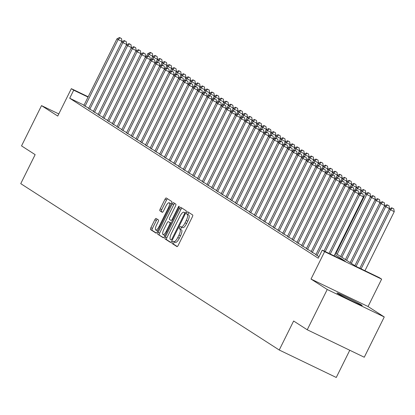 <?xml version="1.0" encoding="UTF-8"?>
<svg xmlns="http://www.w3.org/2000/svg" width="415" height="415" viewBox="0 0 415 415"><rect width="100%" height="100%" fill="white"/><g stroke="black" fill="none" stroke-linecap="round" stroke-linejoin="round"><path stroke-width="0.62" d="M172.256 242.106A1.235 0.384 -64.3 0 0 172.033 243.423L176.972 246.603A1.769 0.55 -64.3 0 0 176.992 246.614A1.769 0.55 -64.3 0 0 178.222 245.322L192.353 216.858A1.769 0.55 -64.3 0 0 192.669 214.975L187.736 211.8A1.235 0.384 -64.3 0 0 187.72 211.79A1.235 0.384 -64.3 0 0 186.859 212.698A1.235 0.384 -64.3 0 0 186.636 214.01L187.274 214.425A5.654 1.759 -64.3 0 1 186.247 220.443L185.069 222.814A5.654 1.759 -64.3 0 1 181.132 226.948A5.654 1.759 -64.3 0 1 181.075 226.917L180.432 226.507A1.235 0.384 -64.3 0 0 180.421 226.497A1.235 0.384 -64.3 0 0 179.56 227.404A1.235 0.384 -64.3 0 0 179.337 228.717L179.975 229.132A5.654 1.759 -64.3 0 1 178.948 235.144L177.77 237.52A5.654 1.759 -64.3 0 1 173.833 241.655A5.654 1.759 -64.3 0 1 173.771 241.623L173.133 241.208A1.235 0.384 -64.3 0 0 173.122 241.203A1.235 0.384 -64.3 0 0 172.256 242.106M174.482 241.971A1.235 0.384 -64.3 0 0 173.802 242.853A1.235 0.384 -64.3 0 0 173.574 244.165L177.288 246.557M189.001 212.615A1.235 0.384 -64.3 0 0 188.4 213.44A1.235 0.384 -64.3 0 0 188.177 214.752L187.274 214.425M181.786 227.264A1.235 0.384 -64.3 0 0 181.101 228.146A1.235 0.384 -64.3 0 0 180.878 229.459L179.975 229.132M337.571 293.478A14.037 0.514 26.4 0 0 351.344 300.704A14.037 0.514 26.4 0 0 362.165 305.507A14.037 0.514 26.4 0 0 361.615 305.056A14.037 0.514 26.4 0 0 347.837 297.83A14.037 0.514 26.4 0 0 337.016 293.026A14.037 0.514 26.4 0 0 337.571 293.478M156.087 218.451A1.769 0.55 -64.3 0 0 156.071 218.44A1.769 0.55 -64.3 0 0 154.837 219.732L150.873 227.721A1.769 0.55 -64.3 0 0 150.557 229.599L156.04 233.126A1.769 0.55 -64.3 0 0 156.056 233.137A1.769 0.55 -64.3 0 0 157.285 231.845L171.416 203.381A1.769 0.55 -64.3 0 0 171.737 201.503L166.254 197.976A1.769 0.55 -64.3 0 0 166.233 197.965A1.769 0.55 -64.3 0 0 165.004 199.257L160.216 208.901A1.769 0.55 -64.3 0 0 159.894 210.784L162.244 212.293A1.769 0.55 -64.3 0 0 162.26 212.304A1.769 0.55 -64.3 0 0 163.489 211.012L165.865 206.229A4.726 1.468 -64.3 0 1 169.159 202.769A4.726 1.468 -64.3 0 1 168.35 207.827L159.049 226.564A4.726 1.468 -64.3 0 1 155.755 230.024A4.726 1.468 -64.3 0 1 156.564 224.966L158.115 221.843A1.769 0.55 -64.3 0 0 158.437 219.96L156.087 218.451M84.032 105.14L69.704 98.246L73.704 90.19L71.339 88.665L88.182 96.778M307.24 329.769L327.233 289.499L384.259 316.961L364.266 357.237L307.24 329.769L293.628 321.013L279.233 350.011L20.75 183.648L35.145 154.65L21.533 145.893L41.526 105.618L57.742 116.055L71.339 88.665M384.259 316.961L368.048 306.524L311.017 279.062L327.233 289.499M311.017 279.062L324.613 251.672L322.248 250.152L345.368 261.284L334.806 254.488M69.704 98.246L318.248 258.208L322.248 250.152M165.326 237.022A1.769 0.55 -64.3 0 0 165.004 238.9L170.487 242.427A1.769 0.55 -64.3 0 0 170.508 242.438A1.769 0.55 -64.3 0 0 171.737 241.146L185.868 212.682A1.769 0.55 -64.3 0 0 186.19 210.804L180.707 207.277A1.769 0.55 -64.3 0 0 180.686 207.267A1.769 0.55 -64.3 0 0 179.456 208.558L165.326 237.022L166.866 237.764A1.769 0.55 -64.3 0 0 166.55 239.642L170.804 242.381M163.261 237.779L157.778 234.252A1.769 0.55 -64.3 0 1 158.099 232.369L172.23 203.905A1.769 0.55 -64.3 0 1 173.46 202.613A1.769 0.55 -64.3 0 0 173.46 202.613L175.825 204.133A1.769 0.55 -64.3 0 1 175.504 206.016L169.776 217.559A1.769 0.55 -64.3 0 0 169.455 219.436L171.011 220.443A1.769 0.55 -64.3 0 0 171.032 220.453A1.769 0.55 -64.3 0 0 172.261 219.156L178.227 207.142A1.235 0.384 -64.3 0 1 179.088 206.234A1.235 0.384 -64.3 0 1 178.881 207.557L164.511 236.498A1.769 0.55 -64.3 0 1 163.282 237.79A1.769 0.55 -64.3 0 1 163.261 237.779L163.303 237.8M58.795 113.933L41.526 105.618M315.867 254.717L319 256.688M311.131 251.672L315.986 254.473M306.394 248.626L311.255 251.423M301.663 245.576L306.519 248.378M296.927 242.531L301.788 245.332M292.196 239.486L297.052 242.282M287.46 236.436L292.316 239.237M282.724 233.391L287.585 236.192M277.993 230.346L282.848 233.142M273.257 227.296L278.117 230.097M268.526 224.25L273.381 227.052M263.79 221.205L268.645 224.001M259.053 218.155L263.914 220.956M254.322 215.11L259.178 217.911M249.586 212.065L254.442 214.861M244.855 209.015L249.711 211.816M240.119 205.97L244.975 208.766M235.383 202.919L240.244 205.721M230.652 199.874L235.507 202.676M225.916 196.829L230.771 199.625M221.185 193.779L226.04 196.58M216.448 190.734L221.304 193.535M211.712 187.689L216.573 190.485M206.981 184.639L211.837 187.44M202.245 181.594L207.101 184.395M197.509 178.549L202.37 181.345M192.778 175.498L197.633 178.3M188.042 172.453L192.902 175.255M183.311 169.408L188.166 172.204M178.575 166.358L183.43 169.159M173.838 163.313L178.699 166.114M169.107 160.268L173.963 163.064M164.371 157.218L169.232 160.019M159.64 154.173L164.496 156.969M154.904 151.122L159.759 153.924M150.168 148.077L155.028 150.878M145.437 145.032L150.292 147.828M140.701 141.982L145.556 144.783M135.97 138.937L140.825 141.738M131.233 135.892L136.089 138.688M126.497 132.841L131.358 135.643M121.766 129.796L126.622 132.598M117.03 126.751L121.886 129.547M112.299 123.701L117.155 126.502M107.563 120.656L112.418 123.457M102.827 117.611L107.687 120.407M98.096 114.561L102.951 117.362M93.359 111.516L98.215 114.317M88.628 108.471L93.484 111.267M88.748 108.222L83.892 105.42M279.233 350.011L336.264 377.474L349.772 350.255M335.465 253.166L356.153 266.482L379.274 277.614L381.639 279.139L324.613 251.672M368.048 306.524L381.639 279.139M88.027 97.089L73.704 90.19M173.895 241.68L175.312 242.365A5.654 1.759 -64.3 0 0 175.374 242.396A5.654 1.759 -64.3 0 0 179.311 238.262L177.77 237.52M181.516 229.874A5.654 1.759 -64.3 0 1 180.489 235.891L179.311 238.262M181.194 226.974L182.616 227.659A5.654 1.759 -64.3 0 0 182.673 227.69A5.654 1.759 -64.3 0 0 186.615 223.555L185.069 222.814M188.815 215.167A5.654 1.759 -64.3 0 1 187.793 221.185L186.615 223.555M181.931 208.065A1.769 0.55 -64.3 0 0 180.997 209.3L166.866 237.764M171.079 239.886A1.235 0.384 -64.3 0 0 171.089 239.896A1.235 0.384 -64.3 0 0 171.95 238.988L184.353 214.005A1.235 0.384 -64.3 0 0 184.576 212.688L183.907 212.257A5.654 1.759 -64.3 0 0 183.845 212.221A5.654 1.759 -64.3 0 0 179.908 216.36L171.426 233.438A5.654 1.759 -64.3 0 0 170.404 239.455L171.105 239.901M185.323 212.937A5.654 1.759 -64.3 0 1 185.386 212.962A5.654 1.759 -64.3 0 1 185.448 212.999L185.65 213.128M163.577 237.733L157.778 234.252M174.705 203.412A1.769 0.55 -64.3 0 0 173.771 204.647L159.64 233.111A1.769 0.55 -64.3 0 0 159.324 234.994M163.832 229.537A4.726 1.468 -64.3 0 0 163.022 234.594A4.726 1.468 -64.3 0 0 166.316 231.139L169.595 224.536A1.769 0.55 -64.3 0 0 169.911 222.653L168.355 221.651A1.769 0.55 -64.3 0 0 168.34 221.641A1.769 0.55 -64.3 0 0 167.105 222.933L163.832 229.537M163.022 234.594L164.563 235.336A4.726 1.468 -64.3 0 0 165.103 235.315M169.86 222.378A1.769 0.55 -64.3 0 1 169.88 222.383A1.769 0.55 -64.3 0 0 169.88 222.383L171.12 223.182M155.755 230.024L157.301 230.766A4.726 1.468 -64.3 0 0 157.835 230.745M171.058 204.107A4.726 1.468 -64.3 0 0 170.7 203.511L169.159 202.769M167.478 198.764A1.769 0.55 -64.3 0 0 166.545 199.999L161.757 209.642A1.769 0.55 -64.3 0 0 161.435 211.526L162.556 212.247M157.316 219.239A1.769 0.55 -64.3 0 0 156.382 220.474L152.414 228.463A1.769 0.55 -64.3 0 0 152.097 230.341L156.351 233.08M364.951 270.715L394.25 211.692L389.213 209.072L359.836 268.256M361.097 268.863L390.396 209.834L392.237 208.065L393.778 208.807L392.237 208.065M389.213 209.072L391.765 207.765M393.778 208.807L394.25 211.692M334.122 255.868L363.426 196.845L359.572 194.988L330.267 254.016M361.413 193.219L362.954 193.966L360.936 192.918L361.413 193.219L359.572 194.988L358.389 194.225L329.012 253.409M363.426 196.845L362.954 193.966M360.936 192.918L358.389 194.225M389.332 209.01L389.514 208.641L384.477 206.027L354.877 265.657M356.06 266.42L385.665 206.784L387.501 205.02L389.047 205.762L387.501 205.02M384.477 206.027L387.029 204.714M389.047 205.762L389.514 208.641M384.601 205.965L384.783 205.596L379.746 202.977L350.141 262.612M351.323 263.375L380.929 203.739L382.77 201.975L384.311 202.717L382.77 201.975M379.746 202.977L382.298 201.669M384.311 202.717L384.783 205.596M379.865 202.914L380.047 202.546L375.01 199.931L345.41 259.567M346.592 260.324L376.192 200.694L378.034 198.925L379.575 199.667L378.034 198.925M375.01 199.931L377.562 198.624M379.575 199.667L380.047 202.546M375.129 199.869L375.316 199.501L370.279 196.886L340.674 256.517M341.856 257.279L371.461 197.644L373.303 195.88L374.844 196.622L373.303 195.88M370.279 196.886L372.826 195.574M374.844 196.622L375.316 199.501M358.508 194.163L358.69 193.795L354.835 191.943L325.23 251.589M356.677 190.174L358.218 190.916L356.205 189.868L356.677 190.174L354.835 191.943L353.653 191.18L323.97 250.982M358.69 193.795L358.218 190.916M356.205 189.868L353.653 191.18M353.772 191.118L353.959 190.75L350.104 188.892L316.993 255.588M351.946 187.129L353.487 187.871L351.469 186.823L351.946 187.129L350.104 188.892L348.922 188.13L315.81 254.826M353.959 190.75L353.487 187.871M351.469 186.823L348.922 188.13M349.041 188.068L349.223 187.704L345.368 185.847L312.262 252.543M347.21 184.078L348.75 184.82L346.738 183.778L347.21 184.078L345.368 185.847L344.185 185.085L311.079 251.781M349.223 187.704L348.75 184.82M346.738 183.778L344.185 185.085M344.305 185.023L344.486 184.654L340.637 182.797L307.525 249.493M342.474 181.033L344.014 181.775L342.002 180.727L342.474 181.033L340.637 182.797L339.449 182.04L306.343 248.735M344.486 184.654L344.014 181.775M342.002 180.727L339.449 182.04M370.398 196.824L370.579 196.456L365.542 193.836L335.943 253.472M337.125 254.234L366.725 194.599L368.567 192.835L370.107 193.577L368.567 192.835M365.542 193.836L368.095 192.529M370.107 193.577L370.579 196.456M339.574 181.978L339.755 181.609L335.901 179.752L302.794 246.448M337.743 177.988L339.283 178.73L337.265 177.682L337.743 177.988L335.901 179.752L334.718 178.99L301.612 245.685M339.755 181.609L339.283 178.73M337.265 177.682L334.718 178.99M365.662 193.774L365.843 193.406L360.806 190.791L359.349 193.732M361.242 193.063L361.994 191.554L363.831 189.785L365.371 190.526L363.831 189.785M360.806 190.791L363.358 189.479M365.371 190.526L365.843 193.406M334.838 178.927L335.019 178.564L331.165 176.707L298.058 243.403M333.006 174.938L334.547 175.68L332.534 174.637L333.006 174.938L331.165 176.707L329.982 175.944L296.875 242.64M335.019 178.564L334.547 175.68M332.534 174.637L329.982 175.944M360.931 190.729L361.112 190.361L356.075 187.741L354.612 190.687M356.506 190.018L357.258 188.503L359.1 186.74L360.64 187.481L359.1 186.74M356.075 187.741L358.622 186.434M360.64 187.481L361.112 190.361M330.101 175.882L330.283 175.514L326.434 173.657L293.322 240.352M328.275 171.893L329.816 172.635L327.798 171.587L328.275 171.893L326.434 173.657L325.251 172.899L292.139 239.595M330.283 175.514L329.816 172.635M327.798 171.587L325.251 172.899M356.195 187.684L356.376 187.315L351.339 184.696L349.881 187.637M351.775 186.968L352.522 185.458L354.363 183.695L355.904 184.436L354.363 183.695M351.339 184.696L353.891 183.388M355.904 184.436L356.376 187.315M325.37 172.837L325.552 172.469L321.698 170.612L288.591 237.307M323.539 168.848L325.08 169.59L323.067 168.542L323.539 168.848L321.698 170.612L320.515 169.849L287.408 236.545M325.552 172.469L325.08 169.59M323.067 168.542L320.515 169.849M351.458 184.634L351.645 184.265L346.608 181.651L345.145 184.592M347.039 183.923L347.791 182.413L349.632 180.644L351.173 181.386L349.632 180.644M346.608 181.651L349.155 180.338M351.173 181.386L351.645 184.265M320.634 169.787L320.816 169.419L316.961 167.567L283.855 234.262M318.803 165.798L320.344 166.54L318.331 165.497L318.803 165.798L316.961 167.567L315.779 166.804L282.672 233.5M320.816 169.419L320.344 166.54M318.331 165.497L315.779 166.804M346.727 181.588L346.909 181.22L341.872 178.6L340.409 181.547M342.308 180.873L343.055 179.363L344.896 177.599L346.437 178.341L344.896 177.599M341.872 178.6L344.424 177.293M346.437 178.341L346.909 181.22M315.898 166.742L316.085 166.374L312.23 164.516L279.124 231.212M314.072 162.753L315.613 163.494L313.595 162.447L314.072 162.753L312.23 164.516L311.048 163.759L277.936 230.455M316.085 166.374L315.613 163.494M313.595 162.447L311.048 163.759M341.991 178.543L342.173 178.175L337.136 175.555L335.678 178.497M337.571 177.828L338.324 176.318L340.16 174.549L341.701 175.296L340.16 174.549M337.136 175.555L339.688 174.248M341.701 175.296L342.173 178.175M311.167 163.697L311.349 163.328L307.494 161.471L274.388 228.167M309.336 159.708L310.877 160.449L308.864 159.401L309.336 159.708L307.494 161.471L306.312 160.709L273.205 227.404M311.349 163.328L310.877 160.449M308.864 159.401L306.312 160.709M337.26 175.493L337.442 175.125L332.405 172.51L330.942 175.452M332.835 174.782L333.587 173.273L335.429 171.504L336.97 172.246L335.429 171.504M332.405 172.51L334.952 171.198M336.97 172.246L337.442 175.125M306.431 160.647L306.612 160.278L302.763 158.426L269.651 225.122M304.6 156.657L306.146 157.399L304.128 156.351L304.6 156.657L302.763 158.426L301.581 157.664L268.469 224.359M306.612 160.278L306.146 157.399M304.128 156.351L301.581 157.664M332.524 172.448L332.706 172.08L327.668 169.46L326.211 172.407M328.104 171.732L328.851 170.223L330.693 168.459L332.233 169.201L330.693 168.459M327.668 169.46L330.221 168.153M332.233 169.201L332.706 172.08M301.7 157.601L301.881 157.233L298.027 155.376L264.92 222.072M299.869 153.612L301.409 154.354L299.397 153.306L299.869 153.612L298.027 155.376L296.844 154.613L263.738 221.309M301.881 157.233L301.409 154.354M299.397 153.306L296.844 154.613M327.788 169.398L327.969 169.035L322.937 166.415L321.475 169.356M323.368 168.687L324.12 167.178L325.962 165.409L327.502 166.15L325.962 165.409M322.937 166.415L325.485 165.108M327.502 166.15L327.969 169.035M296.964 154.556L297.145 154.188L293.291 152.331L260.184 219.027M295.132 150.567L296.673 151.309L294.66 150.261L295.132 150.567L293.291 152.331L292.108 151.568L259.002 218.264M297.145 154.188L296.673 151.309M294.66 150.261L292.108 151.568M323.057 166.353L323.238 165.984L318.201 163.37L316.738 166.311M318.637 165.642L319.384 164.127L321.226 162.364L322.766 163.105L321.226 162.364M318.201 163.37L320.754 162.058M322.766 163.105L323.238 165.984M292.227 151.506L292.414 151.138L288.56 149.286L255.453 215.982M290.401 147.517L291.942 148.259L289.924 147.211L290.401 147.517L288.56 149.286L287.377 148.523L254.265 215.219M292.414 151.138L291.942 148.259M289.924 147.211L287.377 148.523M318.321 163.308L318.502 162.939L313.465 160.32L312.007 163.266M313.901 162.592L314.648 161.082L316.489 159.319L318.03 160.06L316.489 159.319M313.465 160.32L316.017 159.012M318.03 160.06L318.502 162.939M287.496 148.461L287.678 148.093L283.824 146.236L250.717 212.931M285.665 144.472L287.206 145.214L285.193 144.166L285.665 144.472L283.824 146.236L282.641 145.473L249.534 212.169M287.678 148.093L287.206 145.214M285.193 144.166L282.641 145.473M313.584 160.257L313.771 159.894L308.734 157.275L307.271 160.216M309.165 159.547L309.917 158.037L311.758 156.268L313.299 157.01L311.758 156.268M308.734 157.275L311.281 155.967M313.299 157.01L313.771 159.894M282.76 145.416L282.942 145.048L279.093 143.191L245.981 209.886M280.929 141.422L282.475 142.169L280.457 141.121L280.929 141.422L279.093 143.191L277.905 142.428L244.798 209.124M282.942 145.048L282.475 142.169M280.457 141.121L277.905 142.428M308.853 157.212L309.035 156.844L303.998 154.23L302.54 157.171M304.434 156.502L305.181 154.987L307.022 153.223L308.563 153.965L307.022 153.223M303.998 154.23L306.55 152.917M308.563 153.965L309.035 156.844M278.029 142.366L278.211 141.997L274.357 140.146L241.25 206.841M276.198 138.377L277.739 139.118L275.726 138.071L276.198 138.377L274.357 140.146L273.174 139.383L240.067 206.079M278.211 141.997L277.739 139.118M275.726 138.071L273.174 139.383M304.117 154.167L304.299 153.799L299.267 151.179L297.804 154.126M299.697 153.451L300.45 151.942L302.286 150.178L303.832 150.92L302.286 150.178M299.267 151.179L301.814 149.872M303.832 150.92L304.299 153.799M273.293 139.321L273.475 138.952L269.62 137.095L236.514 203.791M271.462 135.332L273.003 136.073L270.99 135.025L271.462 135.332L269.62 137.095L268.438 136.333L235.331 203.028M273.475 138.952L273.003 136.073M270.99 135.025L268.438 136.333M299.386 151.117L299.568 150.749L294.531 148.134L293.068 151.076M294.961 150.406L295.713 148.897L297.555 147.128L299.096 147.87L297.555 147.128M294.531 148.134L297.083 146.827M299.096 147.87L299.568 150.749M268.557 136.27L268.744 135.907L264.889 134.05L231.783 200.746M266.731 132.281L268.272 133.023L266.254 131.98L266.731 132.281L264.889 134.05L263.707 133.288L230.595 199.983M268.744 135.907L268.272 133.023M266.254 131.98L263.707 133.288M294.65 148.072L294.832 147.704L289.795 145.089L288.337 148.031M290.23 147.361L290.977 145.847L292.819 144.083L294.36 144.825L292.819 144.083M289.795 145.089L292.347 143.777M294.36 144.825L294.832 147.704M263.826 133.225L264.007 132.857L260.153 131L227.047 197.696M261.995 129.236L263.535 129.978L261.523 128.93L261.995 129.236L260.153 131L258.97 130.243L225.864 196.938M264.007 132.857L263.535 129.978M261.523 128.93L258.97 130.243M289.914 145.027L290.101 144.659L285.064 142.039L283.601 144.98M285.494 144.311L286.246 142.802L288.088 141.038L289.629 141.78L288.088 141.038M285.064 142.039L287.611 140.732M289.629 141.78L290.101 144.659M259.09 130.18L259.271 129.812L255.422 127.955L222.31 194.651M257.259 126.191L258.799 126.933L256.786 125.885L257.259 126.191L255.422 127.955L254.234 127.192L221.128 193.888M259.271 129.812L258.799 126.933M256.786 125.885L254.234 127.192M285.183 141.977L285.364 141.608L280.327 138.994L278.864 141.935M280.763 141.266L281.51 139.756L283.352 137.988L284.892 138.729L283.352 137.988M280.327 138.994L282.88 137.681M284.892 138.729L285.364 141.608M254.359 127.13L254.54 126.767L250.686 124.91L217.579 191.606M252.528 123.141L254.068 123.883L252.055 122.84L252.528 123.141L250.686 124.91L249.503 124.147L216.397 190.843M254.54 126.767L254.068 123.883M252.055 122.84L249.503 124.147M280.447 138.932L280.628 138.563L275.591 135.944L274.133 138.89M276.027 138.221L276.779 136.706L278.615 134.942L280.161 135.684L278.615 134.942M275.591 135.944L278.143 134.636M280.161 135.684L280.628 138.563M249.623 124.085L249.804 123.717L245.95 121.86L212.843 188.555M247.791 120.096L249.332 120.838L247.319 119.79L247.791 120.096L245.95 121.86L244.767 121.102L211.66 187.798M249.804 123.717L249.332 120.838M247.319 119.79L244.767 121.102M275.716 135.887L275.897 135.518L270.86 132.899L269.397 135.84M271.291 135.171L272.043 133.661L273.884 131.897L275.425 132.639L273.884 131.897M270.86 132.899L273.412 131.591M275.425 132.639L275.897 135.518M270.979 132.836L271.161 132.468L266.124 129.853L264.666 132.795M266.56 132.126L267.307 130.616L269.148 128.847L270.689 129.589L269.148 128.847M266.124 129.853L268.676 128.541M270.689 129.589L271.161 132.468M266.243 129.791L266.43 129.423L261.393 126.803L259.93 129.75M261.824 129.075L262.576 127.566L264.417 125.802L265.958 126.544L264.417 125.802M261.393 126.803L263.94 125.496M265.958 126.544L266.43 129.423M244.886 121.04L245.073 120.672L241.219 118.815L208.107 185.51M243.06 117.051L244.601 117.793L242.583 116.745L243.06 117.051L241.219 118.815L240.036 118.052L206.924 184.748M245.073 120.672L244.601 117.793M242.583 116.745L240.036 118.052M240.155 117.99L240.337 117.621L236.483 115.769L203.376 182.465M238.324 114.001L239.865 114.742L237.852 113.7L238.324 114.001L236.483 115.769L235.3 115.007L202.193 181.703M240.337 117.621L239.865 114.742M237.852 113.7L235.3 115.007M235.419 114.945L235.601 114.576L231.752 112.719L198.64 179.415M233.588 110.955L235.129 111.697L233.116 110.649L233.588 110.955L231.752 112.719L230.564 111.962L197.457 178.657M235.601 114.576L235.129 111.697M233.116 110.649L230.564 111.962M261.512 126.746L261.694 126.378L256.657 123.758L255.194 126.7M257.093 126.03L257.84 124.521L259.681 122.752L261.222 123.499L259.681 122.752M256.657 123.758L259.209 122.451M261.222 123.499L261.694 126.378M230.688 111.9L230.87 111.531L227.015 109.674L193.909 176.37M228.857 107.91L230.398 108.652L228.38 107.604L228.857 107.91L227.015 109.674L225.833 108.912L192.726 175.607M230.87 111.531L230.398 108.652M228.38 107.604L225.833 108.912M256.776 123.696L256.958 123.328L251.921 120.713L250.463 123.654M252.356 122.985L253.109 121.476L254.945 119.707L256.486 120.449L254.945 119.707M251.921 120.713L254.473 119.401M256.486 120.449L256.958 123.328M225.952 108.849L226.134 108.481L222.279 106.629L189.173 173.325M224.121 104.86L225.661 105.602L223.649 104.554L224.121 104.86L222.279 106.629L221.096 105.867L187.99 172.562M226.134 108.481L225.661 105.602M223.649 104.554L221.096 105.867M252.045 120.651L252.227 120.283L247.19 117.663L245.727 120.609M247.62 119.935L248.372 118.425L250.214 116.662L251.755 117.404L250.214 116.662M247.19 117.663L249.742 116.356M251.755 117.404L252.227 120.283M221.216 105.804L221.397 105.436L217.548 103.579L184.436 170.275M219.39 101.815L220.93 102.557L218.913 101.509L219.39 101.815L217.548 103.579L216.365 102.816L183.254 169.512M221.397 105.436L220.93 102.557M218.913 101.509L216.365 102.816M247.309 117.606L247.49 117.238L242.453 114.618L240.996 117.559M242.889 116.89L243.636 115.38L245.478 113.611L247.018 114.358L245.478 113.611M242.453 114.618L245.006 113.311M247.018 114.358L247.49 117.238M216.485 102.759L216.666 102.391L212.812 100.534L179.705 167.229M214.654 98.77L216.194 99.512L214.182 98.464L214.654 98.77L212.812 100.534L211.629 99.771L178.523 166.467M216.666 102.391L216.194 99.512M214.182 98.464L211.629 99.771M242.573 114.556L242.759 114.187L237.722 111.573L236.26 114.514M238.153 113.845L238.905 112.335L240.747 110.566L242.287 111.308L240.747 110.566M237.722 111.573L240.269 110.26M242.287 111.308L242.759 114.187M211.749 99.709L211.93 99.341L208.076 97.489L174.969 164.184M209.917 95.72L211.458 96.462L209.445 95.414L209.917 95.72L208.076 97.489L206.893 96.726L173.786 163.422M211.93 99.341L211.458 96.462M209.445 95.414L206.893 96.726M237.842 111.511L238.023 111.142L232.986 108.523L231.523 111.469M233.422 110.795L234.169 109.285L236.011 107.521L237.551 108.263L236.011 107.521M232.986 108.523L235.538 107.215M237.551 108.263L238.023 111.142M207.012 96.664L207.199 96.296L203.345 94.438L170.238 161.134M205.186 92.675L206.727 93.417L204.709 92.369L205.186 92.675L203.345 94.438L202.162 93.676L169.05 160.372M207.199 96.296L206.727 93.417M204.709 92.369L202.162 93.676M233.106 108.46L233.287 108.097L228.25 105.477L226.792 108.419M228.686 107.75L229.438 106.24L231.274 104.471L232.815 105.213L231.274 104.471M228.25 105.477L230.802 104.17M232.815 105.213L233.287 108.097M202.281 93.619L202.463 93.251L198.609 91.393L165.502 158.089M200.45 89.624L201.991 90.371L199.978 89.324L200.45 89.624L198.609 91.393L197.426 90.631L164.319 157.327M202.463 93.251L201.991 90.371M199.978 89.324L197.426 90.631M228.375 105.415L228.556 105.047L223.519 102.432L222.056 105.374M223.95 104.705L224.702 103.19L226.543 101.426L228.084 102.168L226.543 101.426M223.519 102.432L226.066 101.12M228.084 102.168L228.556 105.047M197.545 90.569L197.727 90.2L193.878 88.348L160.766 155.044M195.714 86.579L197.26 87.321L195.242 86.273L195.714 86.579L193.878 88.348L192.695 87.586L159.583 154.281M197.727 90.2L197.26 87.321M195.242 86.273L192.695 87.586M223.638 102.37L223.82 102.002L218.783 99.382L217.325 102.329M219.219 101.654L219.966 100.145L221.807 98.381L223.348 99.123L221.807 98.381M218.783 99.382L221.335 98.075M223.348 99.123L223.82 102.002M192.814 87.524L192.996 87.155L189.141 85.298L156.035 151.994M190.983 83.534L192.524 84.276L190.511 83.228L190.983 83.534L189.141 85.298L187.959 84.536L154.852 151.231M192.996 87.155L192.524 84.276M190.511 83.228L187.959 84.536M218.902 99.32L219.084 98.952L214.052 96.337L212.589 99.278M214.482 98.609L215.235 97.1L217.076 95.331L218.617 96.073L217.076 95.331M214.052 96.337L216.599 95.03M218.617 96.073L219.084 98.952M188.078 84.478L188.26 84.11L184.405 82.253L151.299 148.949M186.247 80.484L187.788 81.231L185.775 80.183L186.247 80.484L184.405 82.253L183.222 81.49L150.116 148.186M188.26 84.11L187.788 81.231M185.775 80.183L183.222 81.49M214.171 96.275L214.353 95.907L209.316 93.292L207.853 96.233M209.751 95.564L210.498 94.049L212.34 92.286L213.881 93.027L212.34 92.286M209.316 93.292L211.868 91.98M213.881 93.027L214.353 95.907M183.342 81.428L183.529 81.06L179.674 79.208L146.568 145.898M181.516 77.439L183.056 78.181L181.039 77.133L181.516 77.439L179.674 79.208L178.492 78.445L145.38 145.141M183.529 81.06L183.056 78.181M181.039 77.133L178.492 78.445M209.435 93.23L209.617 92.861L204.579 90.242L203.122 93.183M205.015 92.514L205.762 91.004L207.604 89.241L209.144 89.982L207.604 89.241M204.579 90.242L207.132 88.934M209.144 89.982L209.617 92.861M178.611 78.383L178.792 78.015L174.938 76.158L141.831 142.853M176.78 74.394L178.32 75.136L176.308 74.088L176.78 74.394L174.938 76.158L173.755 75.395L140.649 142.091M178.792 78.015L178.32 75.136M176.308 74.088L173.755 75.395M204.699 90.18L204.886 89.811L199.848 87.197L198.386 90.138M200.279 89.469L201.031 87.959L202.873 86.19L204.413 86.932L202.873 86.19M199.848 87.197L202.396 85.889M204.413 86.932L204.886 89.811M173.875 75.333L174.056 74.97L170.207 73.113L137.095 139.808M172.043 71.344L173.589 72.086L171.571 71.043L172.043 71.344L170.207 73.113L169.019 72.35L135.913 139.046M174.056 74.97L173.589 72.086M171.571 71.043L169.019 72.35M199.968 87.134L200.149 86.766L195.112 84.146L193.655 87.093M195.548 86.424L196.295 84.909L198.137 83.145L199.677 83.887L198.137 83.145M195.112 84.146L197.665 82.839M199.677 83.887L200.149 86.766M169.144 72.288L169.325 71.919L165.471 70.062L132.364 136.758M167.312 68.299L168.853 69.04L166.84 67.993L167.312 68.299L165.471 70.062L164.288 69.305L131.181 136.001M169.325 71.919L168.853 69.04M166.84 67.993L164.288 69.305M195.232 84.089L195.413 83.721L190.381 81.101L188.918 84.043M190.812 83.374L191.564 81.864L193.4 80.1L194.946 80.842L193.4 80.1M190.381 81.101L192.928 79.794M194.946 80.842L195.413 83.721M164.407 69.243L164.589 68.874L160.735 67.017L127.628 133.713M162.576 65.254L164.117 65.995L162.104 64.948L162.576 65.254L160.735 67.017L159.552 66.255L126.445 132.95M164.589 68.874L164.117 65.995M162.104 64.948L159.552 66.255M190.501 81.039L190.682 80.671L185.645 78.056L184.182 80.998M186.076 80.328L186.828 78.819L188.669 77.05L190.21 77.792L188.669 77.05M185.645 78.056L188.197 76.744M190.21 77.792L190.682 80.671M159.671 66.193L159.858 65.824L156.004 63.972L122.897 130.668M157.845 62.203L159.386 62.945L157.368 61.902L157.845 62.203L156.004 63.972L154.821 63.21L121.709 129.905M159.858 65.824L159.386 62.945M157.368 61.902L154.821 63.21M185.764 77.994L185.946 77.626L180.909 75.006L179.451 77.953M181.345 77.278L182.092 75.769L183.933 74.005L185.474 74.747L183.933 74.005M180.909 75.006L183.461 73.699M185.474 74.747L185.946 77.626M154.94 63.147L155.122 62.779L151.268 60.922L118.161 127.618M153.109 59.158L154.65 59.9L152.637 58.852L153.109 59.158L151.268 60.922L150.085 60.165L116.978 126.86M155.122 62.779L154.65 59.9M152.637 58.852L150.085 60.165M181.028 74.949L181.215 74.581L176.178 71.961L174.715 74.902M176.608 74.233L177.361 72.724L179.202 70.955L180.743 71.702L179.202 70.955M176.178 71.961L178.725 70.654M180.743 71.702L181.215 74.581M150.204 60.102L150.386 59.734L146.537 57.877L113.425 124.573M148.373 56.113L149.914 56.855L147.901 55.807L148.373 56.113L146.537 57.877L145.349 57.114L112.242 123.81M150.386 59.734L149.914 56.855M147.901 55.807L145.349 57.114M176.297 71.899L176.479 71.53L171.442 68.916L169.979 71.857M171.877 71.188L172.624 69.678L174.466 67.91L176.007 68.651L174.466 67.91M171.442 68.916L173.994 67.603M176.007 68.651L176.479 71.53M145.473 57.052L145.655 56.684L141.8 54.832L108.694 121.528M143.642 53.063L145.183 53.805L143.17 52.762L143.642 53.063L141.8 54.832L140.618 54.069L107.511 120.765M145.655 56.684L145.183 53.805M143.17 52.762L140.618 54.069M171.561 68.854L171.743 68.485L166.706 65.866L165.248 68.812M167.141 68.138L167.893 66.628L169.73 64.865L171.276 65.606L169.73 64.865M166.706 65.866L169.258 64.558M171.276 65.606L171.743 68.485M140.737 54.007L140.918 53.639L137.064 51.782L103.958 118.477M138.906 50.018L140.446 50.76L138.434 49.712L138.906 50.018L137.064 51.782L135.881 51.019L102.775 117.715M140.918 53.639L140.446 50.76M138.434 49.712L135.881 51.019M166.83 65.809L167.012 65.44L161.975 62.821L160.512 65.762M162.405 65.093L163.157 63.583L164.999 61.814L166.54 62.561L164.999 61.814M161.975 62.821L164.527 61.513M166.54 62.561L167.012 65.44M136.001 50.962L136.187 50.594L132.333 48.737L99.227 115.432M134.175 46.973L135.715 47.715L133.697 46.667L134.175 46.973L132.333 48.737L131.15 47.974L98.039 114.67M136.187 50.594L135.715 47.715M133.697 46.667L131.15 47.974M162.094 62.758L162.275 62.39L157.238 59.776L155.781 62.717M157.674 62.048L158.421 60.538L160.263 58.769L161.803 59.511L160.263 58.769M157.238 59.776L159.791 58.463M161.803 59.511L162.275 62.39M131.27 47.912L131.451 47.543L127.597 45.692L94.49 112.387M129.439 43.923L130.979 44.664L128.966 43.617L129.439 43.923L127.597 45.692L126.414 44.929L93.308 111.625M131.451 47.543L130.979 44.664M128.966 43.617L126.414 44.929M157.358 59.713L157.544 59.345L152.507 56.725L151.044 59.672M152.938 58.997L153.69 57.488L155.532 55.724L157.072 56.466L155.532 55.724M152.507 56.725L155.054 55.418M157.072 56.466L157.544 59.345M126.534 44.867L126.715 44.498L122.866 42.641L89.754 109.337M124.702 40.878L126.243 41.619L124.23 40.571L124.702 40.878L122.866 42.641L121.678 41.879L88.571 108.574M126.715 44.498L126.243 41.619M124.23 40.571L121.678 41.879M152.627 56.663L152.808 56.3L147.771 53.68L146.308 56.622M148.207 55.952L148.954 54.443L150.795 52.674L152.336 53.416L150.795 52.674M147.771 53.68L150.323 52.373M152.336 53.416L152.808 56.3M121.803 41.822L121.984 41.453L118.13 39.596L85.023 106.292M119.971 37.827L121.512 38.574L119.494 37.526L119.971 37.827L118.13 39.596L116.947 38.834L83.84 105.529M121.984 41.453L121.512 38.574M119.494 37.526L116.947 38.834M173.574 244.165L172.033 243.423M188.177 214.752L186.636 214.01M180.878 229.459L179.337 228.717M180.489 235.891L178.948 235.144M187.793 221.185L186.247 220.443M180.997 209.3L179.456 208.558M166.55 239.642L165.004 238.9M172.645 239.325L171.95 238.988M185.049 214.337L184.353 214.005M185.619 213.191L184.576 212.688M185.448 212.999L183.907 212.257M159.64 233.111L158.099 232.369M173.771 204.647L172.23 203.905M172.956 219.494L172.261 219.156M178.917 207.474L178.227 207.142M167.006 231.471L166.316 231.139M170.285 224.868L169.595 224.536M171.099 223.229L169.911 222.653M159.744 226.901L159.049 226.564M169.045 208.159L168.35 207.827M161.435 211.526L159.894 210.784M161.757 209.642L160.216 208.901M166.545 199.999L165.004 199.257M152.097 230.341L150.557 229.599M152.414 228.463L150.873 227.721M156.382 220.474L154.837 219.732M175.374 242.396L173.833 241.655M182.673 227.69L181.132 226.948M185.386 212.962L183.845 212.221"/></g></svg>
